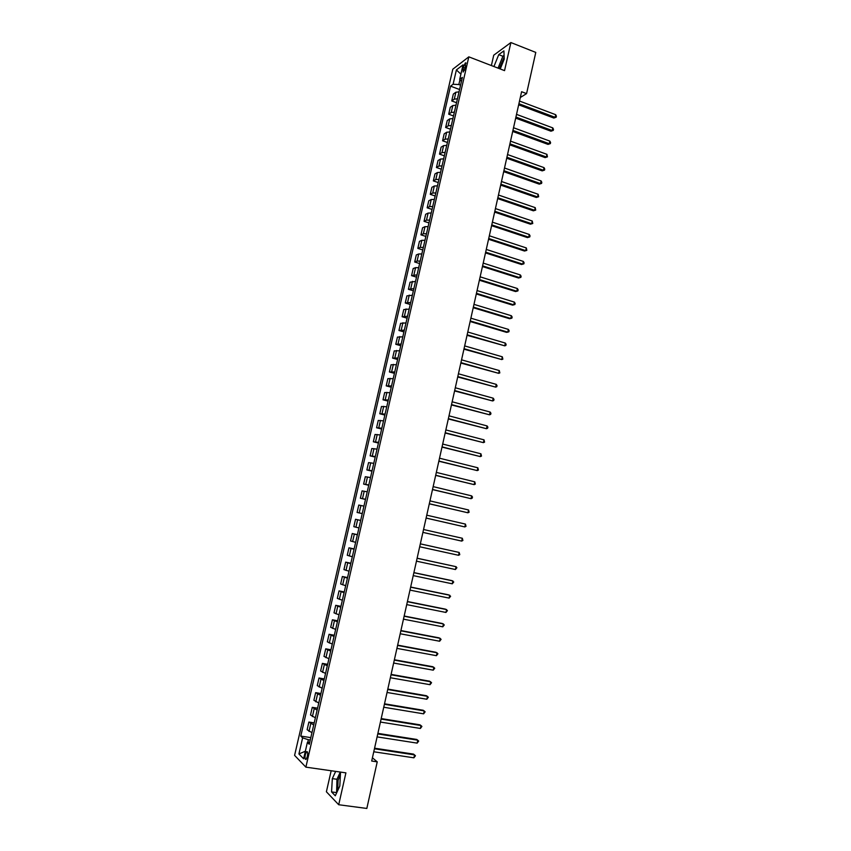 <?xml version="1.0" encoding="UTF-8"?>
<svg xmlns="http://www.w3.org/2000/svg" width="851" height="851" viewBox="0 0 851 851"><rect width="100%" height="100%" fill="white"/><g stroke="black" fill="none" stroke-linecap="round" stroke-linejoin="round"><path stroke-width="1.28" d="M340.421 774.442L338.07 780.378L337.741 790.505M307.339 756.55C307.934 753.029 307.679 751.401 306.594 751.667L305.328 754.529C304.732 758.039 304.977 759.666 306.073 759.411L307.339 756.55M499.282 68.612L504.132 57.166M331.167 770.751L326.39 791.77L338.709 804.738L366.824 808.45L377.238 761.847L372.419 757.794M452.796 69.218L294.595 755.38L305.881 767.145L468.816 56.847L452.796 69.218M468.816 56.847L504.547 70.633L510.887 42.55L493.729 55.209L491.378 65.559M520.301 97.514L526.578 93.61L521.599 91.717L371.696 761.028L377.238 761.847M463.199 67.293L463.167 72.048L465.391 67.601L465.433 62.846L463.199 67.293L465.274 68.091M459.976 79.696L458.859 84.536L453.094 84.26L450.541 86.142L300.786 736.094L310.806 737.615M453.094 84.26L456.391 69.931L463.04 64.846L459.7 79.366L461.433 81.441M309.785 742.051L307.371 742.434L309.285 744.274L462.348 77.409L459.7 79.366M307.371 742.434L303.616 758.773L298.914 753.954L302.616 737.86L300.786 736.094M510.887 42.55L535.779 52.411L526.578 93.61M338.709 804.738L345.91 772.857L305.881 767.145M460.572 85.174L458.859 84.536M310.264 739.998L308.36 739.71L307.754 742.37M450.541 86.142L459.572 89.525M459.029 91.876L455.881 92.227L453.328 94.067L451.743 100.95L456.54 102.716M311.945 732.679L307.126 729.722L308.881 722.052L314.189 722.882M315.349 717.818L310.509 714.989L312.274 707.341L317.561 708.192M318.753 702.99L313.891 700.288L315.647 692.65L320.933 693.533M322.146 688.204L317.263 685.619L319.019 678.013L324.284 678.907M325.539 673.449L320.625 670.992L322.38 663.397L327.635 664.323M328.911 658.738L323.986 656.398L325.731 648.824L330.975 649.781M332.284 644.058L327.337 641.845L329.071 634.293L334.305 635.261M335.645 629.421L330.677 627.325L332.401 619.794L337.624 620.783M338.996 614.816L334.007 612.848L335.73 605.327L340.943 606.337M342.347 600.242L337.326 598.391L339.049 590.892L344.251 591.934M345.676 585.711L340.645 583.977L342.357 576.499L347.548 577.563M349.006 571.212L343.953 569.606L345.666 562.139L350.835 563.224M352.325 556.756L347.251 555.267L348.963 547.821L354.122 548.927M355.633 542.332L350.538 540.959L352.25 533.534L357.399 534.662M358.941 527.939L353.825 526.684L355.527 519.28L360.664 520.429M362.239 513.578L357.09 512.451L362.228 513.61M357.09 512.451L358.792 505.058L363.941 506.132M365.526 499.26L360.367 498.25L365.483 499.431M360.367 498.25L362.058 490.878L367.228 491.835M368.802 484.974L363.622 484.081L368.728 485.283M363.622 484.081L365.313 476.72L370.504 477.56M372.068 470.731L366.866 469.943L371.972 471.167M366.866 469.943L368.557 462.614L373.77 463.338M375.334 456.519L370.111 455.849L375.195 457.093M370.111 455.849L371.791 448.53L377.025 449.137M378.589 442.339L373.344 441.786L378.429 443.052M373.344 441.786L375.025 434.478L380.28 434.978M381.833 428.191L376.578 427.755L381.642 429.042M376.578 427.755L378.248 420.468L383.524 420.851M385.077 414.086L379.791 413.756L384.843 415.065M379.791 413.756L381.461 406.491L386.758 406.757M388.301 400.002L383.003 399.789L388.045 401.129M383.003 399.789L384.673 392.545L389.981 392.705M391.524 385.96L386.205 385.865L391.237 387.216M386.205 385.865L387.875 378.631L393.205 378.674M394.747 371.961L389.407 371.972L394.428 373.344M389.407 371.972L391.066 364.76L396.406 364.685M397.949 357.984L392.598 358.111L397.598 359.505M392.598 358.111L394.247 350.91L399.619 350.729M401.151 344.049L395.779 344.283L400.768 345.697M395.779 344.283L397.428 337.102L402.81 336.815M404.342 330.145L398.949 330.486L403.938 331.922M398.949 330.486L400.598 323.327L406.001 322.923M407.523 316.264L402.108 316.721L407.086 318.178M402.108 316.721L403.757 309.583L409.182 309.073M410.703 302.435L405.267 302.999L410.235 304.477M405.267 302.999L406.906 295.871L412.352 295.244M413.873 288.627L408.416 289.297L413.373 290.797M408.416 289.297L410.054 282.192L415.511 281.458M417.033 274.852L411.565 275.639L416.501 277.149M411.565 275.639L413.192 268.544L415.575 267.639L418.671 267.703M420.181 261.119L417.086 261.066L414.692 262.002L419.628 263.544M414.692 262.002L416.32 254.928L418.713 253.96L421.819 253.981M423.33 247.407L420.224 247.396L417.83 248.407L422.745 249.971M417.83 248.407L419.447 241.354L421.851 240.301L424.968 240.301M426.468 233.738L423.362 233.759L420.947 234.844L425.851 236.418M420.947 234.844L422.564 227.802L424.989 226.674L428.096 226.643M429.595 220.101L426.489 220.154L424.053 221.313L428.957 222.909M424.053 221.313L425.67 214.282L428.106 213.09L431.223 213.016M432.723 206.495L429.606 206.58L427.159 207.804L432.053 209.431M427.159 207.804L428.776 200.804L431.223 199.528L434.34 199.432M435.84 192.922L432.723 193.039L430.266 194.336L435.138 195.975M430.266 194.336L431.872 187.348L434.329 186.007L437.457 185.869M438.946 179.38L435.818 179.529L433.35 180.901L438.222 182.561M433.35 180.901L434.957 173.934L437.435 172.519L440.563 172.349M442.052 165.871L438.925 166.051L436.435 167.498L441.286 169.179M436.435 167.498L438.031 160.541L440.531 159.052L443.658 158.86M445.137 152.393L442.009 152.606L439.51 154.127L444.35 155.818M439.51 154.127L441.105 147.18L443.616 145.627L446.743 145.393M448.232 138.947L445.094 139.192L442.584 140.787L447.413 142.5M442.584 140.787L444.169 133.862L446.69 132.235L449.828 131.969M451.307 125.533L448.169 125.81L445.637 127.469L450.466 129.214M445.637 127.469L447.232 120.565L449.764 118.863L452.902 118.576M454.381 112.151L451.232 112.46L448.69 114.194L453.509 115.949M448.69 114.194L450.275 107.3L452.828 105.535L455.976 105.205M457.444 98.801L454.296 99.141L451.743 100.95M360.654 520.472L355.527 519.28M357.356 534.843L352.25 533.534M354.048 549.246L348.963 547.821M350.729 563.692L345.666 562.139M347.41 578.169L342.357 576.499M344.081 592.679L339.049 590.892M340.74 607.231L335.73 605.327M337.39 621.815L332.401 619.794M334.028 636.442L329.071 634.293M330.667 651.1L325.731 648.824M327.295 665.801L322.38 663.397M323.912 680.534L319.019 678.013M320.519 695.299L315.647 692.65M317.125 710.106L312.274 707.341M313.721 724.946L308.881 722.052M302.616 737.86L308.36 739.71M460.902 74.154L456.391 69.931M298.914 753.954L305.349 751.231M500.228 68.974L504.207 59.198L503.909 50.869L498.739 54.645L493.931 66.538M335.666 771.389L332.326 778.633L331.56 791.919L335.283 795.781L339.804 786.09L340.517 772.634L339.847 771.985M504.069 55.4L502.888 56.262L498.058 68.133M502.888 56.262L498.739 54.645M340.187 772.314L336.953 779.271L336.602 792.941M336.219 792.558L331.56 791.919M336.953 779.271L332.326 778.633M518.663 104.811L553.841 118.044L555.118 117.342L518.908 103.705M555.703 114.704L556.405 116.183L556.171 117.236L555.118 117.342L555.703 114.704L519.504 101.046M556.171 117.236L553.841 118.044M515.685 118.108L550.948 131.203L552.214 130.533L515.919 117.044M552.788 127.895L553.501 129.352L553.267 130.405L552.214 130.533L552.788 127.895L516.525 114.374M553.267 130.405L550.948 131.203M512.696 131.448L548.033 144.393L549.299 143.745L512.93 130.416M549.874 141.106L550.586 142.553L550.352 143.617L549.299 143.745L549.874 141.106L513.525 127.735M550.352 143.617L548.033 144.393M509.706 144.808L545.119 157.616L546.374 156.999L509.93 143.808M546.959 154.35L547.438 156.85L546.374 156.999L546.959 154.35L510.526 141.128M547.438 156.85L545.119 157.616M506.707 158.212L542.193 170.87L543.449 170.285L506.919 157.244M544.034 167.626L544.746 169.051L544.512 170.115L543.449 170.285L544.034 167.626L507.526 154.552M544.512 170.115L542.193 170.87M503.696 171.636L539.268 184.146L540.513 183.593L503.909 170.7M541.098 180.933L541.821 182.348L541.587 183.412L540.513 183.593L541.098 180.933L504.505 168.009M541.587 183.412L539.268 184.146M500.686 185.103L536.332 197.464L537.566 196.943L500.888 184.199M538.162 194.273L538.651 196.741L537.566 196.943L538.162 194.273L501.484 181.497M538.651 196.741L536.332 197.464M497.665 198.591L533.386 210.814L534.619 210.314L497.856 197.73M535.215 207.633L535.705 210.101L534.619 210.314L535.215 207.633L498.463 195.017M535.705 210.101L533.386 210.814M494.633 212.112L530.428 224.185L531.662 223.717L494.814 211.282M532.258 221.037L532.758 223.494L531.662 223.717L532.258 221.037L495.42 208.569M532.758 223.494L530.428 224.185M491.591 225.675L527.471 237.599L528.705 237.163L491.772 224.877M529.29 234.472L530.035 235.833L529.79 236.918L528.705 237.163L529.29 234.472L492.378 222.154M529.79 236.918L527.471 237.599M488.548 239.269L524.514 251.034L525.727 250.63L488.719 238.503M526.322 247.939L526.833 250.364L525.727 250.63L526.322 247.939L489.336 235.78M526.833 250.364L524.514 251.034M485.495 252.885L521.535 264.512L522.759 264.14L485.666 252.162M523.354 261.438L524.099 262.778L523.854 263.853L522.759 264.14L523.354 261.438L486.272 249.428M523.854 263.853L521.535 264.512M482.443 266.544L518.557 278.022L519.77 277.671L482.591 265.852M520.365 274.958L521.12 276.288L520.876 277.373L519.77 277.671L520.365 274.958L483.208 263.108M520.876 277.373L518.557 278.022M479.379 280.234L515.578 291.553L516.78 291.233L479.517 279.575M517.376 288.521L518.131 289.84L517.887 290.925L516.78 291.233L517.376 288.521L480.134 276.83M476.305 293.957L512.579 305.126L513.781 304.839L476.443 293.329M514.376 302.116L515.142 303.424L514.898 304.509L513.781 304.839L514.376 302.116L477.06 290.574M473.22 307.711L509.579 318.721L510.77 318.465L473.358 307.126M511.377 315.742L512.142 317.029L511.898 318.125L510.77 318.465L511.377 315.742L473.975 304.36M470.135 321.497L506.568 332.358L507.76 332.135L470.252 320.944M508.366 329.401L509.132 330.677L508.887 331.773L507.76 332.135L508.366 329.401L470.88 318.178M467.039 335.315L504.739 345.836L467.156 334.805M505.345 343.091L506.122 344.357L505.877 345.453L504.739 345.836L505.345 343.091L467.773 332.028M463.933 349.176L501.718 359.558L464.04 348.697M502.324 356.814L502.856 359.165L501.718 359.558L502.324 356.814L464.667 345.91M460.827 363.058L498.675 373.323L460.923 362.622M499.292 370.568L499.824 372.908L498.675 373.323L499.292 370.568L461.55 359.835M457.71 376.982L495.644 387.12L457.795 376.578M496.25 384.365L497.027 385.588L496.782 386.694L495.644 387.12L496.25 384.365L458.423 373.78M454.583 390.939L492.591 400.949L454.668 390.566M493.197 398.183L493.984 399.396L493.74 400.502L492.591 400.949L493.197 398.183L455.296 387.769M451.445 404.927L489.538 414.809L451.519 404.597M490.144 412.044L490.931 413.246L490.687 414.352L489.538 414.809L490.144 412.044L452.147 401.789M448.307 418.947L486.474 428.713L448.371 418.649M487.08 425.925L487.878 427.117L487.634 428.223L486.474 428.713L487.08 425.925L449.009 415.841M445.158 433.01L483.4 442.637L445.222 432.744M484.017 439.85L484.57 442.137L483.4 442.637L484.017 439.85L445.85 429.925M441.999 447.094L480.315 456.604L442.052 446.881M480.932 453.806L481.496 456.083L480.315 456.604L480.932 453.806L442.69 444.052M438.839 461.221L477.23 470.603L438.882 461.04M477.847 467.795L478.411 470.06L477.23 470.603L477.847 467.795L439.52 458.2M435.669 475.39L474.145 484.634L435.701 475.241M474.762 481.826L475.326 484.081L474.145 484.634L474.762 481.826L436.34 472.401M432.489 489.58L471.039 498.697L432.51 489.474M471.656 495.878L472.475 497.005L472.231 498.122L471.039 498.697L471.656 495.878L433.148 486.623M429.298 503.813L467.933 512.791L429.319 503.739M468.55 509.972L469.124 512.206L467.933 512.791L468.55 509.972L429.957 500.888M426.106 518.078L464.816 526.929L426.117 518.046M465.444 524.099L466.018 526.322L464.816 526.929L465.444 524.099L426.755 515.185M423.543 529.513L462.316 538.257L461.689 541.098L422.904 532.386M462.316 538.257L462.901 540.47L461.689 541.098M420.33 543.874L459.189 552.459L458.561 555.299L419.681 546.757M420.341 543.842L459.189 552.459L459.774 554.661L458.561 555.299M417.107 558.277L456.051 566.681L455.423 569.532L416.458 561.16M417.118 558.203L456.051 566.681L456.891 567.734L455.423 569.532M413.873 572.712L452.902 580.946L452.275 583.807L413.224 575.606M413.894 572.606L451.817 580.605L453.743 581.988L452.275 583.807M410.629 587.19L449.753 595.243L449.126 598.115L409.98 590.094M410.661 587.041L448.668 594.87L450.605 596.274L449.126 598.115M407.374 601.7L446.594 609.582L445.956 612.454L406.725 604.604M407.416 601.508L445.52 609.167L447.445 610.592L445.956 612.454M404.119 616.241L443.424 623.953L442.786 626.825L403.47 619.156M404.172 616.018L442.36 623.506L444.275 624.942L442.786 626.825M400.853 630.825L440.244 638.356L439.616 641.239L400.204 633.75M400.917 630.559L439.19 637.878L441.105 639.335L439.616 641.239M397.577 645.441L437.063 652.791L436.425 655.685L396.928 648.377M397.651 645.132L436.01 652.281L437.925 653.759L436.425 655.685M394.3 660.099L433.872 667.269L433.233 670.173L393.641 663.035M394.375 659.748L432.819 666.716L434.744 668.226L433.233 670.173M391.013 674.79L430.67 681.779L430.032 684.693L390.354 677.736M391.098 674.396L429.627 681.194L431.553 682.715L430.032 684.693M387.705 689.512L427.468 696.331L426.819 699.245L387.045 692.469M387.811 689.087L426.425 695.714L428.34 697.256L426.819 699.245M384.407 704.277L424.255 710.915L423.607 713.829L383.737 707.234M384.514 703.809L423.224 710.255L425.138 711.819L423.607 713.829M381.088 719.084L421.032 725.531L420.383 728.456L380.429 722.052M381.205 718.574L420 724.839L421.915 726.424L420.383 728.456M377.77 733.924L417.798 740.189L417.15 743.125L377.099 736.892M377.887 733.371L416.777 739.455L418.692 741.061L417.15 743.125M374.429 748.795L414.554 754.88L413.905 757.815L373.77 751.773M374.568 748.199L413.543 754.114L415.458 755.741L413.905 757.815M454.296 99.141L455.881 92.227M451.232 112.46L452.828 105.535M448.169 125.81L449.764 118.863M445.094 139.192L446.69 132.235M442.009 152.606L443.616 145.627M438.925 166.051L440.531 159.052M435.818 179.529L437.435 172.519M432.723 193.039L434.329 186.007M429.606 206.58L431.223 199.528M426.489 220.154L428.106 213.09M423.362 233.759L424.989 226.674M420.224 247.396L421.851 240.301M417.086 261.066L418.713 253.96M413.937 274.777L415.575 267.639M410.778 288.51L412.416 281.362M407.608 302.286L409.257 295.116M404.438 316.083L406.087 308.902M401.257 329.922L402.917 322.72M398.077 343.793L399.725 336.581M394.875 357.697L396.534 350.463M391.673 371.642L393.343 364.388M388.46 385.609L390.13 378.344M385.248 399.619L386.918 392.332M382.014 413.66L383.695 406.352M378.78 427.734L380.461 420.405M375.536 441.839L377.227 434.499M372.291 455.987L373.983 448.626M369.026 470.167L370.728 462.784M365.76 484.379L367.462 476.985M362.494 498.622L364.196 491.208M359.207 512.908L360.92 505.473M355.92 527.226L357.633 519.78M352.622 541.576L354.335 534.109M349.314 555.969L351.037 548.48M345.995 570.393L347.719 562.883M342.676 584.85L344.4 577.329M339.347 599.349L341.081 591.807M336.007 613.879L337.741 606.316M332.656 628.442L334.4 620.868M329.294 643.048L331.05 635.452M325.933 657.695L327.688 650.079M322.561 672.364L324.316 664.727M319.178 687.087L320.944 679.428M315.785 701.83L317.551 694.161M312.391 716.616L314.157 708.926M308.987 731.445L310.753 723.733M464.412 70.335L462.657 69.665M307.328 751.773L306.594 751.667M466.061 63.08L465.433 62.846"/></g></svg>

